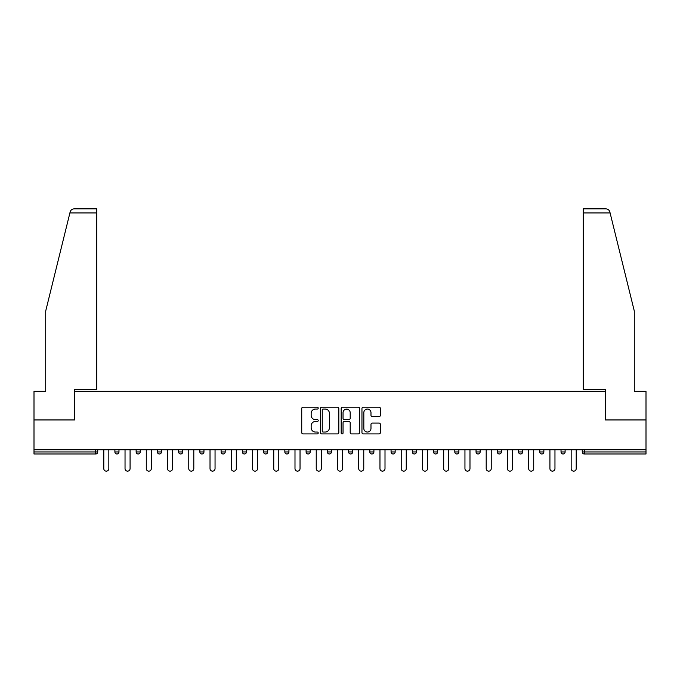 <?xml version="1.0" encoding="UTF-8"?>
<svg xmlns="http://www.w3.org/2000/svg" width="680" height="680" viewBox="0 0 680 680"><rect width="100%" height="100%" fill="white"/><g stroke="black" fill="none" stroke-linecap="round" stroke-linejoin="round"><path stroke-width="1.02" d="M318.214 408.119A0.935 0.935 0 0 0 317.279 407.184L303.076 407.184A1.335 1.335 0 0 0 301.733 408.519L301.733 432.582A1.335 1.335 0 0 0 303.076 433.916L317.279 433.916A0.935 0.935 0 0 0 318.214 432.981A0.935 0.935 0 0 0 317.279 432.046L315.435 432.046A4.276 4.276 0 0 1 311.159 427.771L311.159 425.765A4.276 4.276 0 0 1 315.435 421.49L317.279 421.49A0.935 0.935 0 0 0 318.214 420.554A0.935 0.935 0 0 0 317.279 419.62L315.435 419.62A4.276 4.276 0 0 1 311.159 415.335L311.159 413.329A4.276 4.276 0 0 1 315.435 409.054L317.279 409.054A0.935 0.935 0 0 0 318.214 408.119M379.066 416.611A1.335 1.335 0 0 0 380.4 415.267L380.4 408.519A1.335 1.335 0 0 0 379.066 407.184L363.29 407.184A1.335 1.335 0 0 0 361.955 408.519L361.955 432.582A1.335 1.335 0 0 0 363.29 433.916L379.066 433.916A1.335 1.335 0 0 0 380.4 432.582L380.4 424.43A1.335 1.335 0 0 0 379.066 423.087L372.317 423.087A1.335 1.335 0 0 0 370.982 424.43L370.982 428.468A3.579 3.579 0 0 1 367.404 432.046A3.579 3.579 0 0 1 363.825 428.468L363.825 412.632A3.579 3.579 0 0 1 367.404 409.054A3.579 3.579 0 0 1 370.982 412.632L370.982 415.267A1.335 1.335 0 0 0 372.317 416.611L379.066 416.611M69.895 212.942L70.142 211.964C70.754 210.035 72.08 208.998 74.103 208.853L96.781 208.853L96.781 212.942L69.895 212.942L45.713 310.99L45.713 391.34L34 391.34L34 419.942L74.579 419.942L74.579 391.34L605.421 391.34L605.421 419.942L646 419.942L646 449.76L34 449.76L34 451.945L95.693 451.945L95.693 449.76M96.781 212.942L96.781 389.572L74.443 389.572L74.443 419.942L34 419.942L34 449.76M338.827 408.519A1.335 1.335 0 0 0 337.493 407.184L321.716 407.184A1.335 1.335 0 0 0 320.382 408.519L320.382 432.582A1.335 1.335 0 0 0 321.716 433.916L337.493 433.916A1.335 1.335 0 0 0 338.827 432.582L338.827 408.519M342.507 407.184L358.284 407.184A1.335 1.335 0 0 1 359.618 408.519L359.618 432.582A1.335 1.335 0 0 1 358.284 433.916L351.526 433.916A1.335 1.335 0 0 1 350.192 432.582L350.192 422.824A1.335 1.335 0 0 0 348.857 421.49L344.377 421.49A1.335 1.335 0 0 0 343.043 422.824L343.043 432.981A0.935 0.935 0 0 1 342.108 433.916A0.935 0.935 0 0 1 341.173 432.981L341.173 408.519A1.335 1.335 0 0 1 342.507 407.184M95.693 453.985A2.04 2.04 0 0 0 97.733 451.945L95.693 451.945L95.693 453.985A2.04 2.04 0 0 0 97.733 451.945L97.733 449.76L97.733 451.945A2.04 2.04 0 0 1 95.693 453.985L34 453.985L34 451.945M646 449.76L646 453.985L584.307 453.985A2.04 2.04 0 0 1 582.267 451.945L582.267 449.76M114.894 449.76L114.894 451.945L114.894 449.76M116.934 453.985A2.04 2.04 0 0 1 114.894 451.945A2.04 2.04 0 0 0 116.934 453.985A2.04 2.04 0 0 0 118.974 451.945L118.974 449.76L118.974 451.945A2.04 2.04 0 0 1 116.934 453.985A2.04 2.04 0 0 1 114.894 451.945L118.974 451.945A2.04 2.04 0 0 1 116.934 453.985M136.136 449.76L136.136 451.945L136.136 449.76M140.225 449.76L140.225 451.945L140.225 449.76M157.377 449.76L157.377 451.945L157.377 449.76M161.466 449.76L161.466 451.945L161.466 449.76M178.627 449.76L178.627 451.945L178.627 449.76M182.707 449.76L182.707 451.945A2.04 2.04 0 0 1 180.668 453.985A2.04 2.04 0 0 1 178.627 451.945A2.04 2.04 0 0 0 180.668 453.985A2.04 2.04 0 0 0 182.707 451.945A2.04 2.04 0 0 1 180.668 453.985A2.04 2.04 0 0 1 178.627 451.945L182.707 451.945M199.869 451.945A2.04 2.04 0 0 0 201.909 453.985A2.04 2.04 0 0 0 203.957 451.945L203.957 449.76L203.957 451.945L199.869 451.945A2.04 2.04 0 0 0 201.909 453.985A2.04 2.04 0 0 1 199.869 451.945L199.869 449.76M221.111 449.76L221.111 451.945L221.111 449.76M225.199 449.76L225.199 451.945A2.04 2.04 0 0 1 223.159 453.985A2.04 2.04 0 0 1 221.111 451.945L225.199 451.945A2.04 2.04 0 0 1 223.159 453.985M242.361 449.76L242.361 451.945L242.361 449.76M246.44 449.76L246.44 451.945A2.04 2.04 0 0 1 244.4 453.985A2.04 2.04 0 0 1 242.361 451.945L246.44 451.945A2.04 2.04 0 0 1 244.4 453.985M263.602 449.76L263.602 451.945L263.602 449.76M267.69 449.76L267.69 451.945A2.04 2.04 0 0 1 265.642 453.985A2.04 2.04 0 0 1 263.602 451.945L267.69 451.945A2.04 2.04 0 0 1 265.642 453.985M288.932 449.76L288.932 451.945L284.844 451.945A2.04 2.04 0 0 0 286.892 453.985A2.04 2.04 0 0 1 284.844 451.945L284.844 449.76M306.094 449.76L306.094 451.945L306.094 449.76M310.173 449.76L310.173 451.945L310.173 449.76M327.335 449.76L327.335 451.945L327.335 449.76M331.423 449.76L331.423 451.945L331.423 449.76M348.576 449.76L348.576 451.945L348.576 449.76M352.665 449.76L352.665 451.945L352.665 449.76M369.826 449.76L369.826 451.945L369.826 449.76M373.906 449.76L373.906 451.945L373.906 449.76M395.156 449.76L395.156 451.945A2.04 2.04 0 0 1 393.108 453.985A2.04 2.04 0 0 1 391.068 451.945L391.068 449.76M416.398 449.76L416.398 451.945A2.04 2.04 0 0 1 414.358 453.985A2.04 2.04 0 0 1 412.309 451.945L412.309 449.76M437.639 449.76L437.639 451.945A2.04 2.04 0 0 1 435.6 453.985A2.04 2.04 0 0 1 433.559 451.945L433.559 449.76M458.889 449.76L458.889 451.945A2.04 2.04 0 0 1 456.841 453.985A2.04 2.04 0 0 1 454.801 451.945L454.801 449.76M478.091 453.985A2.04 2.04 0 0 0 480.131 451.945L480.131 449.76L480.131 451.945A2.04 2.04 0 0 1 478.091 453.985A2.04 2.04 0 0 1 476.042 451.945L476.042 449.76M501.373 449.76L501.373 451.945A2.04 2.04 0 0 1 499.333 453.985A2.04 2.04 0 0 1 497.292 451.945L497.292 449.76M518.534 449.76L518.534 451.945L518.534 449.76M522.623 449.76L522.623 451.945A2.04 2.04 0 0 1 520.574 453.985A2.04 2.04 0 0 1 518.534 451.945L522.623 451.945A2.04 2.04 0 0 1 520.574 453.985M541.824 453.985A2.04 2.04 0 0 0 543.864 451.945L543.864 449.76L543.864 451.945A2.04 2.04 0 0 1 541.824 453.985A2.04 2.04 0 0 1 539.775 451.945L539.775 449.76M561.025 449.76L561.025 451.945L561.025 449.76M565.106 449.76L565.106 451.945A2.04 2.04 0 0 1 563.065 453.985A2.04 2.04 0 0 1 561.025 451.945L565.106 451.945A2.04 2.04 0 0 1 563.065 453.985A2.04 2.04 0 0 0 565.106 451.945M138.176 453.985A2.04 2.04 0 0 1 136.136 451.945A2.04 2.04 0 0 0 138.176 453.985A2.04 2.04 0 0 0 140.225 451.945A2.04 2.04 0 0 1 138.176 453.985A2.04 2.04 0 0 1 136.136 451.945L140.225 451.945A2.04 2.04 0 0 1 138.176 453.985M159.426 453.985A2.04 2.04 0 0 1 157.377 451.945A2.04 2.04 0 0 0 159.426 453.985A2.04 2.04 0 0 0 161.466 451.945A2.04 2.04 0 0 1 159.426 453.985A2.04 2.04 0 0 1 157.377 451.945L161.466 451.945A2.04 2.04 0 0 1 159.426 453.985M286.892 453.985A2.04 2.04 0 0 0 288.932 451.945A2.04 2.04 0 0 1 286.892 453.985A2.04 2.04 0 0 1 284.844 451.945M308.133 453.985A2.04 2.04 0 0 1 306.094 451.945A2.04 2.04 0 0 0 308.133 453.985A2.04 2.04 0 0 0 310.173 451.945A2.04 2.04 0 0 1 308.133 453.985A2.04 2.04 0 0 1 306.094 451.945L310.173 451.945M329.375 453.985A2.04 2.04 0 0 1 327.335 451.945L331.423 451.945A2.04 2.04 0 0 1 329.375 453.985A2.04 2.04 0 0 0 331.423 451.945M350.625 453.985A2.04 2.04 0 0 1 348.576 451.945L352.665 451.945A2.04 2.04 0 0 1 350.625 453.985A2.04 2.04 0 0 0 352.665 451.945A2.04 2.04 0 0 1 350.625 453.985M371.866 453.985A2.04 2.04 0 0 1 369.826 451.945A2.04 2.04 0 0 0 371.866 453.985A2.04 2.04 0 0 0 373.906 451.945A2.04 2.04 0 0 1 371.866 453.985A2.04 2.04 0 0 1 369.826 451.945L373.906 451.945M584.307 449.76L584.307 453.985A2.04 2.04 0 0 1 582.267 451.945L646 451.945M323.187 409.054A0.935 0.935 0 0 0 322.252 409.989L322.252 431.111A0.935 0.935 0 0 0 323.187 432.046L325.125 432.046A4.276 4.276 0 0 0 329.409 427.771L329.409 413.329A4.276 4.276 0 0 0 325.125 409.054L323.187 409.054M350.192 412.7A3.579 3.579 0 0 0 346.613 409.122A3.579 3.579 0 0 0 343.043 412.7L343.043 418.276A1.335 1.335 0 0 0 344.377 419.62L348.857 419.62A1.335 1.335 0 0 0 350.192 418.276L350.192 412.7M103.793 449.76L103.793 468.622A2.516 2.516 0 0 0 106.309 471.146A2.516 2.516 0 0 0 108.834 468.622L108.834 449.76M125.035 449.76L125.035 468.622A2.516 2.516 0 0 0 127.559 471.146A2.516 2.516 0 0 0 130.076 468.622L130.076 449.76M146.285 449.76L146.285 468.622A2.516 2.516 0 0 0 148.801 471.146A2.516 2.516 0 0 0 151.317 468.622L151.317 449.76M167.526 449.76L167.526 468.622A2.516 2.516 0 0 0 170.043 471.146A2.516 2.516 0 0 0 172.567 468.622L172.567 449.76M188.768 449.76L188.768 468.622A2.516 2.516 0 0 0 191.293 471.146A2.516 2.516 0 0 0 193.808 468.622L193.808 449.76M210.018 449.76L210.018 468.622A2.516 2.516 0 0 0 212.534 471.146A2.516 2.516 0 0 0 215.05 468.622L215.05 449.76M96.781 208.853L80.435 208.853L96.781 208.853M70.142 211.964C70.516 210.868 70.516 210.868 70.142 211.964C70.516 210.868 70.516 210.868 70.142 211.964M610.104 212.942L583.219 212.942L583.219 389.572L605.557 389.572L605.557 419.942L646 419.942L646 391.34L634.287 391.34L634.287 310.99L609.858 211.964C609.484 210.868 609.484 210.868 609.858 211.964C609.484 210.868 609.484 210.868 609.858 211.964C609.246 210.035 607.92 208.998 605.897 208.853L583.219 208.853L605.897 208.853M583.219 212.942L583.219 208.853M231.259 449.76L231.259 468.622A2.516 2.516 0 0 0 233.775 471.146A2.516 2.516 0 0 0 236.3 468.622L236.3 449.76M252.501 449.76L252.501 468.622A2.516 2.516 0 0 0 255.025 471.146A2.516 2.516 0 0 0 257.541 468.622L257.541 449.76M273.751 449.76L273.751 468.622A2.516 2.516 0 0 0 276.267 471.146A2.516 2.516 0 0 0 278.783 468.622L278.783 449.76M294.993 449.76L294.993 468.622A2.516 2.516 0 0 0 297.508 471.146A2.516 2.516 0 0 0 300.033 468.622L300.033 449.76M316.234 449.76L316.234 468.622A2.516 2.516 0 0 0 318.758 471.146A2.516 2.516 0 0 0 321.274 468.622L321.274 449.76M337.484 449.76L337.484 468.622A2.516 2.516 0 0 0 340 471.146A2.516 2.516 0 0 0 342.516 468.622L342.516 449.76M358.725 449.76L358.725 468.622A2.516 2.516 0 0 0 361.241 471.146A2.516 2.516 0 0 0 363.766 468.622L363.766 449.76M379.967 449.76L379.967 468.622A2.516 2.516 0 0 0 382.491 471.146A2.516 2.516 0 0 0 385.007 468.622L385.007 449.76M401.217 449.76L401.217 468.622A2.516 2.516 0 0 0 403.733 471.146A2.516 2.516 0 0 0 406.249 468.622L406.249 449.76M422.458 449.76L422.458 468.622A2.516 2.516 0 0 0 424.975 471.146A2.516 2.516 0 0 0 427.499 468.622L427.499 449.76M443.7 449.76L443.7 468.622A2.516 2.516 0 0 0 446.225 471.146A2.516 2.516 0 0 0 448.74 468.622L448.74 449.76M464.95 449.76L464.95 468.622A2.516 2.516 0 0 0 467.466 471.146A2.516 2.516 0 0 0 469.982 468.622L469.982 449.76M486.192 449.76L486.192 468.622A2.516 2.516 0 0 0 488.708 471.146A2.516 2.516 0 0 0 491.232 468.622L491.232 449.76M507.433 449.76L507.433 468.622A2.516 2.516 0 0 0 509.958 471.146A2.516 2.516 0 0 0 512.473 468.622L512.473 449.76M528.683 449.76L528.683 468.622A2.516 2.516 0 0 0 531.199 471.146A2.516 2.516 0 0 0 533.715 468.622L533.715 449.76M549.924 449.76L549.924 468.622A2.516 2.516 0 0 0 552.44 471.146A2.516 2.516 0 0 0 554.965 468.622L554.965 449.76M571.166 449.76L571.166 468.622A2.516 2.516 0 0 0 573.69 471.146A2.516 2.516 0 0 0 576.207 468.622L576.207 449.76M201.909 453.985A2.04 2.04 0 0 0 203.957 451.945M393.108 453.985A2.04 2.04 0 0 0 395.156 451.945L391.068 451.945M414.358 453.985A2.04 2.04 0 0 0 416.398 451.945L412.309 451.945M435.6 453.985A2.04 2.04 0 0 0 437.639 451.945L433.559 451.945M456.841 453.985A2.04 2.04 0 0 0 458.889 451.945L454.801 451.945M480.131 451.945L476.042 451.945M499.333 453.985A2.04 2.04 0 0 0 501.373 451.945L497.292 451.945M543.864 451.945L539.775 451.945M584.307 453.985A2.04 2.04 0 0 1 582.267 451.945"/></g></svg>
